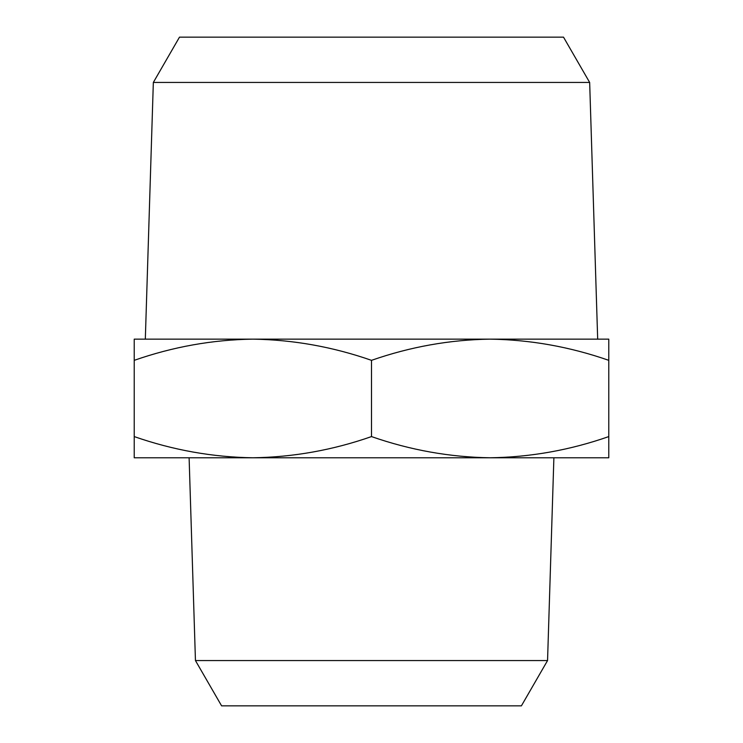 <?xml version="1.0" encoding="UTF-8"?>
<svg xmlns="http://www.w3.org/2000/svg" width="743" height="743" viewBox="0 0 743 743"><rect width="100%" height="100%" fill="white"/><g stroke="black" fill="none" stroke-linecap="round" stroke-linejoin="round"><path stroke-width="1.11" d="M252.861 339.142L134.223 339.142L134.223 360.336C172.961 346.805 212.507 339.737 252.861 339.142C293.188 339.755 332.734 346.823 371.5 360.336C410.238 346.805 449.784 339.737 490.139 339.142L145.322 339.142L153.337 82.445L589.663 82.445L597.678 339.142L490.139 339.142C530.465 339.755 570.011 346.823 608.777 360.336L608.777 339.142L490.139 339.142M134.223 436.587L134.223 457.781L252.861 457.781C212.535 457.177 172.989 450.109 134.223 436.587L134.223 360.336M371.5 436.587C332.762 450.128 293.216 457.186 252.861 457.781L490.139 457.781C449.812 457.177 410.266 450.109 371.5 436.587L371.5 360.336M608.777 436.587C570.039 450.128 530.493 457.186 490.139 457.781L608.777 457.781L608.777 360.336M547.554 660.555L195.446 660.555L221.6 705.85L521.4 705.85L547.554 660.555L553.888 457.781M195.446 660.555L189.112 457.781M153.337 82.445L179.49 37.15L563.51 37.15L589.663 82.445"/></g></svg>
